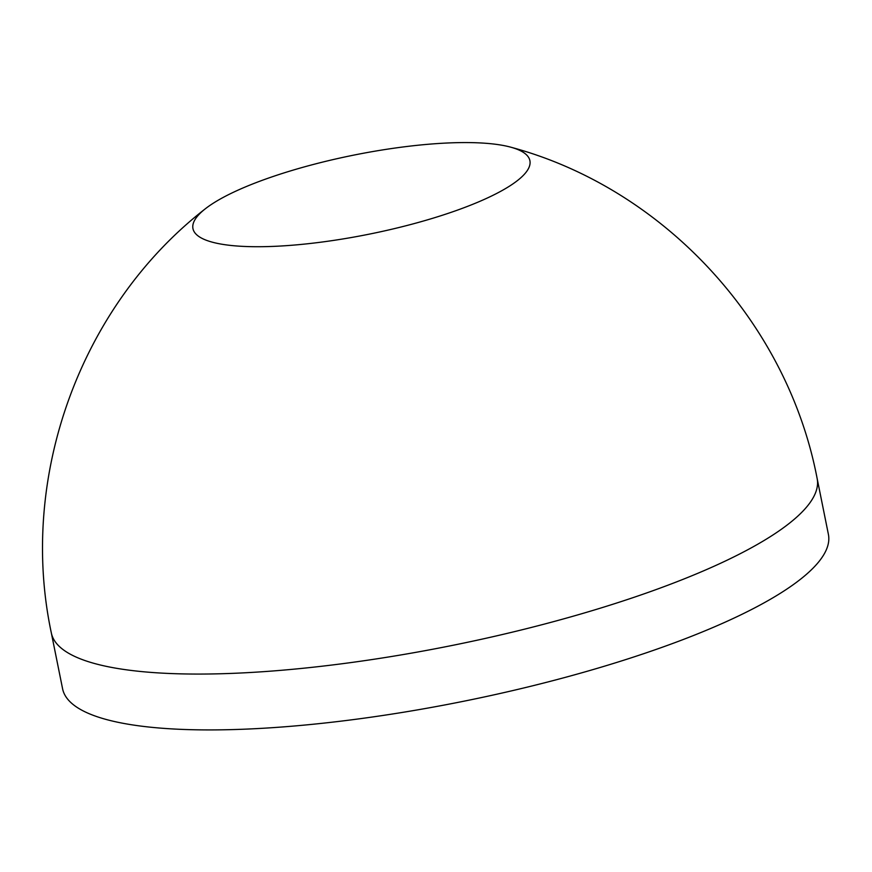 <?xml version="1.0" encoding="UTF-8"?>
<svg xmlns="http://www.w3.org/2000/svg" width="872" height="872" viewBox="0 0 872 872"><rect width="100%" height="100%" fill="white"/><g stroke="black" fill="none" stroke-linecap="round" stroke-linejoin="round"><path stroke-width="1.31" d="M205.007 209.04C80.006 306.345 18.258 477.496 51.328 632.919L62.588 688.771A390.612 91.516 -11.4 0 0 362.796 718.343A390.612 91.516 -11.4 0 0 785.127 590.224A390.612 91.516 -11.4 0 0 828.4 534.362L817.14 478.499C787.383 322.422 664.192 188.581 511.21 147.303A171.871 40.265 -11.4 0 0 361.793 153.548A171.871 40.265 -11.4 0 0 211.994 204.037A171.871 40.265 -11.4 0 0 205.007 209.04A171.871 40.265 -11.4 0 0 192.952 228.617A171.871 40.265 -11.4 0 0 325.038 241.631A171.871 40.265 -11.4 0 0 510.872 185.256A171.871 40.265 -11.4 0 0 529.904 160.677A171.871 40.265 -11.4 0 0 511.21 147.303M51.328 632.919A390.612 91.516 -11.4 0 0 351.525 662.491A390.612 91.516 -11.4 0 0 773.867 534.373A390.612 91.516 -11.4 0 0 817.14 478.499"/></g></svg>
